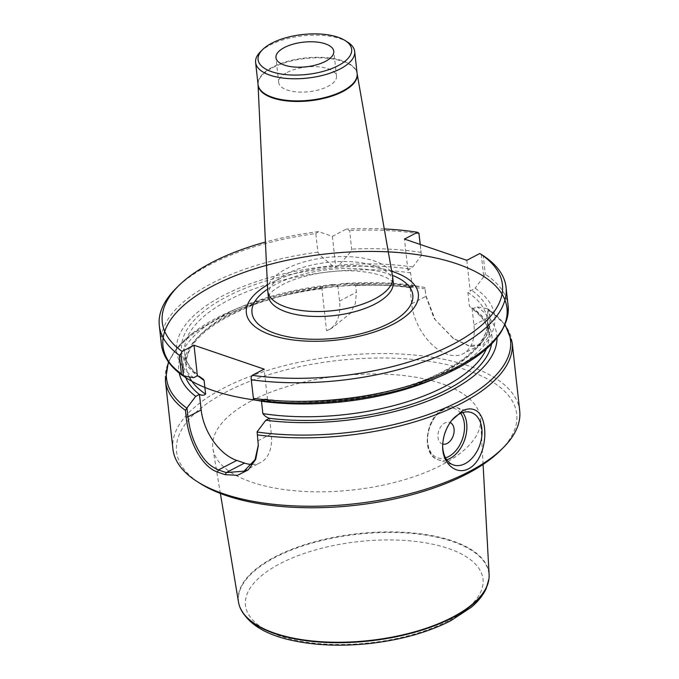 <?xml version="1.0" encoding="UTF-8"?>
<svg xmlns="http://www.w3.org/2000/svg" width="679" height="679" viewBox="0 0 679 679"><rect width="100%" height="100%" fill="white"/><g stroke="black" fill="none" stroke-linecap="round" stroke-linejoin="round"><path stroke-width="0.51" stroke-dasharray="3.4 2.55" d="M287.166 72.415A29.07 12.392 173.7 0 1 318.061 66.822A29.07 12.392 173.7 0 1 336.512 76.184A29.07 12.392 173.7 0 1 308.979 91.69A29.07 12.392 173.7 0 1 278.721 82.566A29.07 12.392 173.7 0 1 287.166 72.415M315.82 233.576L318.536 231.624L332.387 236.343L346.239 229.129L349.609 230.529L351.663 249.125L350.636 251.934L339.093 265.099L335.749 266.839L332.404 265.701L319.376 254.752L317.874 252.164L315.82 233.576A174.435 74.35 -6.3 0 0 175.912 288.482M318.536 231.624A171.108 72.933 -6.3 0 0 265.43 242.072M384.28 228.95A171.108 72.933 -6.3 0 0 346.239 229.129M391.673 271.227A86.522 36.878 -6.3 0 0 271.49 282.71A86.522 36.878 -6.3 0 0 267.433 284.942M419.087 233.831A174.435 74.35 -6.3 0 0 349.609 230.529M420.259 244.448L421.387 255.482L420.165 244.423M414.835 285.672A160.023 68.214 -6.3 0 0 341.155 283.763L354.192 284.136A173.052 73.765 -6.3 0 1 424.935 287.455L425.903 295.569L435.197 319.673L453.793 338.753L470.157 346.553L482.701 345.288L489.449 334.925L490.068 317.416L489.338 310.778L487.25 308.673L488.235 317.585L487.7 333.932L480.384 344.779L468.569 345.603L452.808 338.04L434.204 318.629L425.903 296.358L424.935 287.455L414.835 285.672L409.827 287.667L412.153 286.614L410.642 272.924L407.892 270.14L412.773 267L421.387 255.482M412.773 267A160.023 68.214 -6.3 0 0 339.093 265.099M332.404 265.701A160.023 68.214 -6.3 0 0 193.642 377.694M354.192 284.136L355.694 285.63L356.433 292.276L355.38 303.377L350.262 313.443L331.725 328.237L326.548 330.724L321.905 288.677L322.932 286.945L334.467 284.365A160.023 68.214 -6.3 0 0 239.763 307.417A160.023 68.214 -6.3 0 0 179.188 373.017M519.698 410.761A174.435 74.35 -6.3 0 0 338.159 356A174.435 74.35 -6.3 0 0 172.933 449.048M334.467 284.365L337.811 285.511L341.155 283.763M481.258 254.404L483.72 276.701L485.307 274.274L483.253 255.677M433.737 379.12A160.023 68.214 -6.3 0 0 475.105 288.219L467.899 292.42L469.41 306.11L472.16 308.894L477.159 306.891L487.25 308.673M483.72 276.701L475.105 288.219M261.491 401.187L261.517 399.371L264.691 398.955L267.509 399.625L263.766 401.569M486.342 348.947A152.283 64.912 -6.3 0 0 488.872 333.406C487.929 324.392 482.132 316.075 471.472 308.444L472.16 308.894L473.934 325.029A44.305 26.965 62.5 0 1 463.222 353.708A44.305 26.965 62.5 0 1 431.64 344.228A44.305 26.965 62.5 0 1 411.61 303.802L410.175 287.769M497.011 337.93A160.023 68.214 -6.3 0 0 477.159 306.891M488.218 309.106L487.514 308.767A173.052 73.765 -6.3 0 1 504.879 325.216M500.431 450.491A171.108 72.933 -6.3 0 0 338.643 360.396A171.108 72.933 -6.3 0 0 200.407 483.618M251.901 400.627A134.68 57.409 173.7 0 1 396.494 374.85A134.68 57.409 173.7 0 1 480.622 419.461A134.68 57.409 173.7 0 1 352.944 489.949A134.68 57.409 173.7 0 1 212.968 449.014A134.68 57.409 173.7 0 1 251.901 400.627M442.683 445.908A27.686 18.528 -71.2 0 1 442.683 444.77A27.686 18.528 -71.2 0 1 450.449 421.965A27.686 18.528 -71.2 0 1 451.119 421.099M442.742 444.108A11.407 7.639 -71.2 0 1 437.997 434.382A11.407 7.639 -71.2 0 1 444.898 422.932A11.407 7.639 -71.2 0 1 450.118 422.55M407.892 270.14L404.463 239.076M466.796 260.295L470.224 291.367M258.317 445.152L257.103 431.819M252.011 464.461A44.305 26.965 -117.5 0 0 260.575 462.535A44.305 26.965 -117.5 0 0 271.286 433.856L269.571 418.289M253.573 399.838L251.111 377.558M267.509 399.625L264.139 369.121M337.811 285.511L339.534 301.069A44.305 26.965 62.5 0 1 328.814 329.748A44.305 26.965 62.5 0 1 326.548 330.724M332.387 236.343L335.749 266.839M267.679 290.196A62.85 26.787 173.7 0 1 285.995 268.96A62.85 26.787 173.7 0 1 351.994 256.815A62.85 26.787 173.7 0 1 392.581 276.404M260.354 51.842A49.839 21.244 173.7 0 1 270.081 45.035A49.839 21.244 173.7 0 1 347.741 42.2M489.101 574.51A126.09 53.743 -6.3 0 0 410.337 532.735A126.09 53.743 -6.3 0 0 274.97 556.873A126.09 53.743 -6.3 0 0 238.516 602.171M421.141 252.418A174.435 74.35 -6.3 0 0 351.663 249.125M317.874 252.164A174.435 74.35 -6.3 0 0 161.356 344.16M421.379 255.262A173.052 73.765 -6.3 0 0 350.636 251.934M319.376 254.752A173.052 73.765 -6.3 0 0 183.211 375.877M322.932 286.945A173.052 73.765 -6.3 0 0 232.532 310.498A173.052 73.765 -6.3 0 0 168.74 362.323M425.173 288.931A174.435 74.35 -6.3 0 0 355.694 285.63M321.905 288.677A174.435 74.35 -6.3 0 0 165.387 380.664M512.144 342.377A174.435 74.35 -6.3 0 0 489.338 310.778M409.123 268.892A155.05 66.092 -6.3 0 0 228.713 295.73A155.05 66.092 -6.3 0 0 197.334 375.776M411.185 287.565A155.05 66.092 -6.3 0 0 249.1 306.246A155.05 66.092 -6.3 0 0 185.223 376.259M508.121 305.873A174.435 74.35 -6.3 0 0 485.307 274.274M440.977 376.03A173.052 73.765 -6.3 0 0 483.957 276.565M267.45 399.651A155.05 66.092 -6.3 0 0 446.824 370.004A155.05 66.092 -6.3 0 0 471.455 290.12M261.347 399.923A152.283 64.912 -6.3 0 0 415.378 384.832A152.283 64.912 -6.3 0 0 487.361 319.707A152.283 64.912 -6.3 0 0 467.899 292.42M410.642 272.924A152.283 64.912 -6.3 0 0 256.611 288.015A152.283 64.912 -6.3 0 0 184.629 353.131A152.283 64.912 -6.3 0 0 198.353 376.115M264.691 398.955C306.645 404.803 359.293 400.466 402.044 387.607C456.492 371.956 491.129 342.674 487.361 319.707L488.872 333.406A152.283 64.912 -6.3 0 0 469.41 306.11M412.153 286.614A152.283 64.912 -6.3 0 0 258.13 301.705A152.283 64.912 -6.3 0 0 186.139 366.821A152.283 64.912 -6.3 0 0 189.237 376.947M491.579 344.024A155.05 66.092 -6.3 0 0 473.518 308.792M446.731 459.81A27.686 18.528 -71.2 0 1 438.278 459.802A27.686 18.528 -71.2 0 1 427.787 435.774A27.686 18.528 -71.2 0 1 444.448 408.69A27.686 18.528 -71.2 0 1 456.127 407.375A27.686 18.528 -71.2 0 1 462.823 412.526M460.676 413.333A26.023 17.416 108.8 0 0 443.446 409.785A26.023 17.416 108.8 0 0 427.566 440.73A26.023 17.416 108.8 0 0 445.517 457.858M411.61 303.802L425.903 296.358L425.903 295.569M473.934 325.029L488.235 317.585L490.068 317.416M271.286 433.856L258.088 440.722L258.088 441.494M339.534 301.069L356.433 292.276M268.29 295.891A62.85 26.787 173.7 0 1 286.546 273.943A62.85 26.787 173.7 0 1 353.335 261.856A62.85 26.787 173.7 0 1 393.234 282.099M267.628 289.127A80.911 34.493 173.7 0 1 275.479 284.493A80.911 34.493 173.7 0 1 392.394 275.351M272.576 67.713A49.856 21.253 173.7 0 1 324.927 58.08A49.856 21.253 173.7 0 1 357.12 73.621L357.12 73.621A49.839 21.244 173.7 0 0 325.487 57.571A49.839 21.244 173.7 0 0 272.525 67.153A49.839 21.244 173.7 0 0 258.045 84.561L258.045 84.561A49.856 21.253 173.7 0 1 272.576 67.713M448.293 620.844A119.479 50.933 173.7 0 1 249.388 615.811A119.479 50.933 173.7 0 1 395.034 540.009A119.479 50.933 173.7 0 1 448.293 620.844M488.863 579.331A125.963 53.692 -6.3 0 0 357.833 534.212A125.963 53.692 -6.3 0 0 239.797 606.822M239.763 307.417L232.532 310.498L191.138 334.263L177.194 347.741L168.4 361.856M202.028 378.093C191.376 370.462 185.571 362.145 184.629 353.131L186.139 366.821C184.824 344.474 206.849 324.002 252.223 305.414C297.996 287.692 361.491 280.605 410.184 287.769M505.108 324.681L488.176 309.081M442.683 444.77L442.666 445.696M450.449 421.965L451.484 420.581M471.277 412.535L456.127 407.375C452.189 406.093 448.098 406.543 443.845 408.716C425.292 417.067 420.751 455.261 438.278 459.802L453.428 464.962M480.384 344.779L463.222 353.708M244.033 471.15L260.575 462.535M331.725 328.237L328.814 329.748M258.326 445.543L258.317 444.643M453.767 338.719L452.825 338.057M393.345 282.583L391.554 280.724L386.962 277.915C380.911 274.876 372.245 272.737 360.982 271.498C335.307 268.646 301.196 274.605 282.532 284.696C275.903 288.329 271.608 291.486 269.622 294.177L268.281 296.383M483.083 464.444L480.622 419.461M220.378 493.446L212.968 449.014M336.512 76.184L333.762 51.29M278.721 82.566L275.971 57.673"/><path stroke-width="1.02" d="M271.753 43.201A47.072 20.064 -6.3 0 0 262.569 49.643A47.072 20.064 -6.3 0 0 307.069 74.427A47.072 20.064 -6.3 0 0 345.102 40.528A47.072 20.064 -6.3 0 0 271.753 43.201M325.317 61.441A29.07 12.392 173.7 0 1 294.431 67.034A29.07 12.392 173.7 0 1 275.971 57.673A29.07 12.392 173.7 0 1 284.416 47.513A29.07 12.392 173.7 0 1 315.311 41.928A29.07 12.392 173.7 0 1 333.762 51.29A29.07 12.392 173.7 0 1 325.317 61.441M265.43 242.072A171.108 72.933 -6.3 0 0 178.569 285.834A171.108 72.933 -6.3 0 0 182.091 351.45L180.987 353.683L183.449 375.962L193.642 377.694L197.385 375.742L203.123 378.967L204.099 380.427L205.61 394.117C204.082 395.467 202.028 395.568 199.448 394.414L195.705 396.366L186.98 407.943L187.964 416.847C189.602 428.279 191.571 437.183 197.988 449.549C205.202 462.204 209.972 465.896 218.477 469.919A172.772 73.646 -6.3 0 0 226.268 472.576L244.024 471.15L255.032 459.658L258.317 445.152M252.215 375.334A171.108 72.933 -6.3 0 0 454.735 343.362A171.108 72.933 -6.3 0 0 479.832 253.513L483.253 255.677A174.435 74.35 -6.3 0 1 506.067 287.285A174.435 74.35 -6.3 0 1 425.589 361.169A174.435 74.35 -6.3 0 1 251.264 379.756L251.111 377.558L252.215 375.334L264.139 369.121L194.024 345.246L182.091 351.45M420.165 244.423L418.926 233.177L417.5 232.286L404.463 239.076L466.796 260.295L479.832 253.513M417.5 232.286A171.108 72.933 -6.3 0 0 384.28 228.95M267.433 284.942A86.522 36.878 -6.3 0 0 274.868 336.207A86.522 36.878 -6.3 0 0 395.602 322.881A86.522 36.878 -6.3 0 0 391.673 271.227M418.926 233.177L420.259 244.448M178.569 285.834L175.912 288.482A174.435 74.35 -6.3 0 0 159.302 325.564A174.435 74.35 -6.3 0 0 179.358 355.27L180.987 353.683M183.449 375.962L181.412 373.857L179.358 355.27M497.011 337.93A160.023 68.214 -6.3 0 1 265.829 420.242L257.103 431.819L258.326 445.577L255.72 459.36L248.259 469.868L237.506 475.308L225.301 474.689A174.435 74.35 173.7 0 1 217.433 472.007C200.695 466.363 188.219 438.693 186.173 417.008L185.443 410.371L186.98 407.943M179.188 373.017A160.023 68.214 -6.3 0 0 195.705 396.366M185.443 410.371A174.435 74.35 -6.3 0 1 165.387 380.664L172.933 449.048A174.435 74.35 -6.3 0 0 197.233 481.615A174.435 74.35 -6.3 0 0 469.028 471.693A174.435 74.35 -6.3 0 0 503.088 447.843A174.435 74.35 -6.3 0 0 519.698 410.761L512.144 342.377L505.108 324.681M468.688 468.722C455.567 475.75 441.834 462.509 442.683 445.696C442.963 436.631 445.891 428.262 451.493 420.59L462.314 410.914C466.821 408.639 470.895 408.283 474.536 409.836C489.644 415.293 488.439 458.274 468.688 468.722M251.264 379.756L253.573 399.838A173.052 73.765 -6.3 0 0 440.977 376.03A173.052 73.765 -6.3 0 0 399.498 252.622A173.052 73.765 -6.3 0 0 164.454 352.851A173.052 73.765 -6.3 0 0 440.977 376.03C486.699 356.051 509.08 332.659 508.121 305.873A174.435 74.35 -6.3 0 1 427.643 379.756A174.435 74.35 -6.3 0 1 253.318 398.344M440.977 376.03L433.737 379.12A160.023 68.214 -6.3 0 1 263.766 401.569L253.573 399.838M265.829 420.242L269.571 418.289C267.051 417.712 264.818 416.151 262.858 413.613L261.491 401.187M197.233 481.615L200.407 483.618A171.108 72.933 -6.3 0 0 467.016 473.883A171.108 72.933 -6.3 0 0 500.431 450.491L503.088 447.843M451.119 421.099A27.686 18.528 -71.2 0 1 459.607 413.851A27.686 18.528 -71.2 0 1 471.277 412.535A27.686 18.528 -71.2 0 1 479.892 444.72A27.686 18.528 -71.2 0 1 453.428 464.962A27.686 18.528 -71.2 0 1 442.683 445.908M450.118 422.55A11.407 7.639 -71.2 0 1 453.249 435.672A11.407 7.639 -71.2 0 1 442.742 444.108M199.448 394.414L201.171 409.972A44.305 26.965 -117.5 0 0 236.725 460.421L244.516 463.07A44.305 26.965 -117.5 0 0 252.011 464.461M194.024 345.246L197.385 375.742M345.102 40.528L347.741 42.2A49.839 21.244 173.7 0 1 354.684 51.502L357.12 73.621A49.839 21.244 173.7 0 1 309.921 100.203A49.839 21.244 173.7 0 1 258.045 84.561A49.856 21.253 173.7 0 0 309.98 100.781A49.856 21.253 173.7 0 0 357.12 73.621L392.581 276.404A62.85 26.787 173.7 0 1 392.683 277.117A62.85 26.787 173.7 0 1 333.151 310.642A62.85 26.787 173.7 0 1 267.738 290.918A62.85 26.787 173.7 0 1 267.679 290.196L258.045 84.561L255.61 62.443A49.839 21.244 173.7 0 1 260.354 51.842L262.569 49.643M354.684 51.502A49.839 21.244 173.7 0 1 307.477 78.085A49.839 21.244 173.7 0 1 255.61 62.443M220.378 493.446L238.516 602.171A126.09 53.743 -6.3 0 0 239.704 606.585A126.09 53.743 -6.3 0 0 324.757 641.935A126.09 53.743 -6.3 0 0 452.367 617.287A126.09 53.743 -6.3 0 0 488.897 579.077A126.09 53.743 -6.3 0 0 489.101 574.51L483.083 464.444M159.302 325.564L161.356 344.16A174.435 74.35 -6.3 0 0 181.412 373.857M168.74 362.323A173.052 73.765 -6.3 0 0 186.767 408.071M257.349 434.857A174.435 74.35 -6.3 0 0 461.474 403.309A174.435 74.35 -6.3 0 0 512.144 342.377M185.223 376.259A155.05 66.092 -6.3 0 0 199.397 394.448M198.353 376.115A152.283 64.912 -6.3 0 0 204.099 380.427M262.858 413.613A152.283 64.912 -6.3 0 0 486.342 348.947M189.237 376.947A152.283 64.912 -6.3 0 0 205.61 394.117M269.512 418.323A155.05 66.092 -6.3 0 0 491.579 344.024M257.112 432.022A173.052 73.765 -6.3 0 0 445.441 407.841A173.052 73.765 -6.3 0 0 504.879 325.216M462.823 412.526A27.686 18.528 -71.2 0 1 464.742 439.559A27.686 18.528 -71.2 0 1 446.731 459.81M445.517 457.858A26.023 17.416 108.8 0 0 462.518 438.804A26.023 17.416 108.8 0 0 460.676 413.333M236.725 460.421L218.477 469.919L217.433 472.007M244.516 463.07L226.268 472.576L225.301 474.689M201.171 409.972L187.964 416.847L186.173 417.008M392.683 277.117L393.234 282.099A62.85 26.787 173.7 0 1 333.703 315.625A62.85 26.787 173.7 0 1 268.29 295.891L267.738 290.918M392.394 275.351A80.911 34.493 173.7 0 1 390.06 322.873A80.911 34.493 173.7 0 1 280.274 334.993A80.911 34.493 173.7 0 1 267.628 289.127M239.797 606.822A125.963 53.692 -6.3 0 0 239.882 607.068A125.963 53.692 -6.3 0 0 324.851 642.376A125.963 53.692 -6.3 0 0 452.333 617.754A125.963 53.692 -6.3 0 0 488.829 579.577A125.963 53.692 -6.3 0 0 488.863 579.331M182.473 375.512C169.877 366.507 162.841 356.059 161.356 344.16M165.387 380.664L168.4 361.856M506.067 287.285L508.121 305.873M393.234 282.099L393.345 282.583M268.29 295.891L268.281 296.383M488.897 579.077L486.13 588.71C483.032 595.373 478.041 601.586 471.15 607.365L450.695 620.767C428.313 632.174 401.747 639.703 370.98 643.352C343.031 646.45 317.39 645.61 294.075 640.84C265.404 634.958 247.343 623.704 239.882 607.068L239.704 606.585"/></g></svg>
